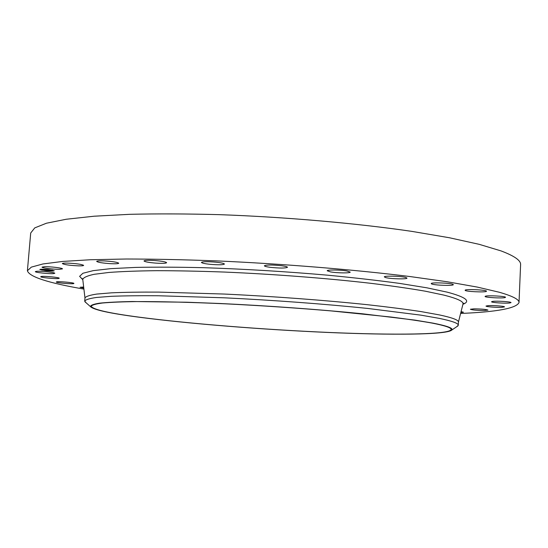 <?xml version="1.0" encoding="UTF-8"?>
<svg xmlns="http://www.w3.org/2000/svg" width="548" height="548" viewBox="0 0 548 548"><rect width="100%" height="100%" fill="white"/><g stroke="black" fill="none" stroke-linecap="round" stroke-linejoin="round"><path stroke-width="0.82" d="M59.711 269.294C53.944 269.452 41.6 267.945 42.052 267.123L44.73 266.705C50.519 266.527 62.993 268.068 62.465 268.869L59.711 269.294M83.913 289.097C48.039 282.912 29.202 276.795 27.4 270.753L30.709 233.003L34.764 227.886L46.457 223.221L66.24 219.248L94.174 216.207L129.821 214.316C157.098 213.672 186.964 213.789 219.426 214.658C285.7 217.029 356.44 223.248 411.945 231.393L449.367 237.743L479.253 244.346L501.009 250.902C514.435 255.95 520.963 260.54 520.6 264.677L519.018 302.544C516.449 308.305 496.981 311.942 460.615 313.456M27.4 270.753L31.339 267.123L42.943 263.958L62.678 261.437L90.612 259.731L126.314 259.005C153.646 259.04 183.607 259.663 216.186 260.875C282.713 263.794 353.796 269.582 409.596 276.487L447.23 281.761L477.301 287.084L499.201 292.221C512.729 296.112 519.34 299.557 519.018 302.544M86.146 302.818L84.714 301.078L84.974 297.886C85.865 296.42 89.783 295.146 96.715 294.071L111.525 292.831C124.328 292.255 140.021 292.016 158.612 292.105L224.433 294.057C273.082 296.345 325.478 300.277 368.085 304.777C388.464 307.051 406.143 309.332 421.138 311.606L439.277 314.888C452.271 317.669 458.655 320.046 458.429 322.039L458.279 325.238L456.635 326.779M84.714 301.078C85.598 299.674 89.509 298.468 96.441 297.461L111.244 296.31C124.047 295.804 139.747 295.612 158.338 295.756L224.18 297.804C272.836 300.133 325.259 304.037 367.879 308.462L420.953 315.155L439.106 318.34C452.107 321.039 458.498 323.334 458.279 325.238M138.733 317.169C109.744 313.346 93.66 309.839 90.475 306.64C90.461 305.298 93.441 304.147 99.414 303.188C107.196 302.352 118.094 301.804 132.116 301.523L187.005 302.229L220.7 303.53C268.123 305.763 319.861 309.517 362.16 313.751L414.952 320.114L433.036 323.135C447.079 325.902 453.347 328.19 451.847 330.006C446.956 334.91 391.046 335.225 326.724 332.403C261.923 329.533 188.375 323.697 138.733 317.169M432.208 323.115C445.051 325.635 451.374 327.759 451.168 329.499C449.661 334.725 394.204 335.246 329.458 332.478C264.211 329.67 189.464 323.786 139.288 317.182C108.716 313.148 92.687 309.497 91.215 306.222C92.064 304.962 95.825 303.887 102.503 303.01C110.929 302.263 122.327 301.784 136.705 301.585C160.256 301.496 190.697 302.249 225.166 303.818C260.944 305.599 296.276 307.962 331.17 310.915L391.361 317.073C407.856 319.162 421.474 321.176 432.208 323.115M111.182 263.704C102.812 263.17 97.976 262.403 96.674 261.403C96.975 260.896 99.483 260.732 104.189 260.91C112.635 261.451 117.484 262.218 118.731 263.211C118.402 263.725 115.888 263.889 111.182 263.704M155.913 263.122C148.727 262.533 144.754 261.807 144.001 260.944C144.631 260.273 148.207 260.136 154.728 260.526C161.961 261.129 165.928 261.855 166.626 262.704C165.969 263.382 162.393 263.519 155.913 263.122M210.364 264.335C204.781 263.752 201.808 263.109 201.438 262.417C202.609 261.567 207.315 261.478 215.556 262.149C221.139 262.739 224.091 263.376 224.42 264.061C223.207 264.903 218.522 264.999 210.364 264.335M270.315 267.335C266.499 266.828 264.526 266.314 264.383 265.787C266.383 264.787 272.144 264.773 281.665 265.739C285.433 266.253 287.371 266.766 287.488 267.28C285.467 268.273 279.74 268.294 270.315 267.335M330.526 271.897L327.211 270.781C326.779 269.637 340.459 269.78 347.014 271.007L350.206 272.103C350.542 273.253 337.089 273.103 330.526 271.897M385.724 277.596L384.333 276.918C383.792 275.651 400.903 276.048 405.684 277.432L406.979 278.083C407.404 279.357 390.628 278.959 385.724 277.596M431.536 283.891L431.242 283.604C430.66 282.247 450.956 282.96 453.073 284.385L453.319 284.645C453.765 286.001 433.886 285.303 431.536 283.891M465.149 290.241C464.868 288.878 487.076 289.885 486.466 291.214L486.46 291.255C486.336 292.598 464.581 291.577 465.142 290.262L465.149 290.241M485.439 296.187C487.898 295.228 506.119 296.256 505.509 297.317L505.092 297.564C502.352 298.496 484.528 297.475 485.076 296.42L485.439 296.187M83.796 288.138L80.077 287.282L83.666 287.022M492.727 301.379C496.92 300.777 511.551 301.756 511.017 302.606L509.75 302.982C505.393 303.565 491.07 302.592 491.549 301.743L492.727 301.379M73.87 283.501C73.288 284.35 55.848 282.871 56.321 282.008L56.348 281.96C56.739 281.09 74.473 282.59 73.905 283.446L73.87 283.501M488.289 305.633C493.392 305.311 504.955 306.216 504.509 306.894L502.139 307.318C496.961 307.62 485.624 306.729 486.014 306.051L488.289 305.633M58.807 278.446C56.211 279.083 40.223 277.548 40.73 276.706L41.114 276.514C43.587 275.85 59.835 277.418 59.225 278.247L58.807 278.446M473.904 308.853C481.459 308.935 486.151 309.353 487.967 310.1L484.357 310.511C476.842 310.421 472.184 310.004 470.383 309.257L473.904 308.853M53.492 273.61C49.121 274.014 34.832 272.466 35.332 271.63L36.565 271.315C40.888 270.89 55.382 272.466 54.786 273.288L53.492 273.61M461.074 311.641L463.416 312.223L460.834 312.572M78.796 265.869C69.822 265.465 64.335 264.698 62.342 263.581C62.472 263.218 64.068 263.054 67.123 263.095C76.193 263.506 81.7 264.266 83.645 265.383C83.495 265.753 81.878 265.91 78.796 265.869M46.128 270.726L39.826 269.52C40.436 269.13 43.162 269.143 47.998 269.554L54.273 270.753C53.656 271.15 50.943 271.137 46.128 270.726M46.327 270.602L41.36 269.657L47.799 269.678L52.745 270.63L46.327 270.602M49.162 270.349L45.34 269.863L49.176 270.143M48.923 270.342L48.128 270.226L48.93 270.328M48.635 270.233L45.039 269.869L48.621 270.267M48.731 270.644L45.005 270.109L48.751 270.445M48.423 270.623L47.635 270.507L48.423 270.616M46.183 270.322L47.587 270.452L46.183 270.322M46.744 270.267L44.648 270.116L46.758 270.322M53.389 270.801L53.889 270.801L53.389 270.801M46.176 270.698L46.662 270.705L46.176 270.698M50.916 270.986L51.409 270.986L50.916 270.986M40.586 269.561L41.079 269.561L40.586 269.561M41.901 270.116L42.388 270.116L41.901 270.116M47.957 269.582L47.464 269.582L47.957 269.582M52.252 270.178L51.752 270.178L52.252 270.178M43.155 269.294L42.662 269.294L43.155 269.294M51.752 270.835L53.341 270.794M39.922 269.424L41.532 269.89M42.408 269.232L41.36 269.657M52.745 270.63L52.581 270.267M53.519 270.596L53.012 270.726M40.71 269.356L41.1 269.349L40.737 269.28M82.789 279.631L82.762 279.418C83.454 277.514 87.235 275.808 94.119 274.308L108.97 272.445C121.889 271.486 137.815 270.897 156.728 270.685C177.175 270.712 199.582 271.164 223.961 272.041C273.76 274.144 327.526 278.295 371.167 283.35C392.032 285.933 410.11 288.549 425.406 291.214L443.866 295.105C457.224 298.489 463.601 301.455 462.998 304.003L462.95 304.215M82.796 279.72L79.611 276.336L82.906 273.253L93.249 270.637L110.908 268.636L135.753 267.41C155.68 266.999 178.401 267.102 203.918 267.705C244.559 269.041 285.782 271.527 327.588 275.185C354.063 277.726 378.045 280.46 399.54 283.391L426.933 287.823L447.298 292.173C465.855 297.132 471.061 301.174 462.923 304.304M84.967 297.961L82.762 279.418L82.111 278.487L82.721 279.227M463.067 303.818L463.766 303.167L462.998 304.003L458.423 322.114M90.475 306.64L84.878 301.701M451.847 330.006L458.032 325.834"/></g></svg>
